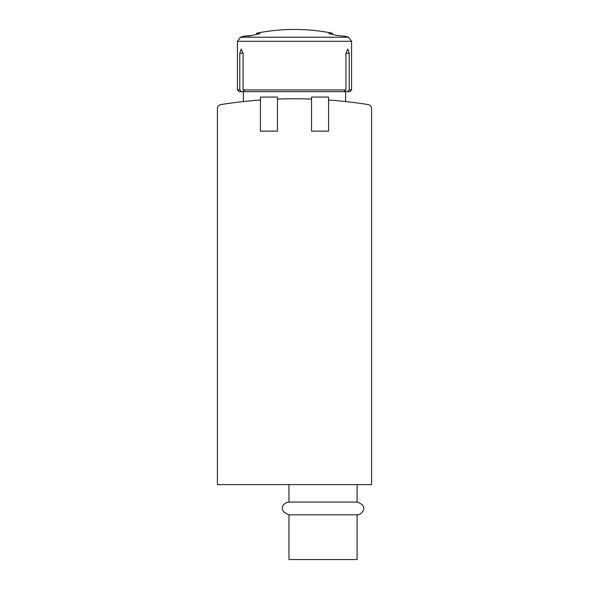 <?xml version="1.0" encoding="UTF-8"?>
<svg xmlns="http://www.w3.org/2000/svg" width="589" height="589" viewBox="0 0 589 589"><rect width="100%" height="100%" fill="white"/><g stroke="black" fill="none" stroke-linecap="round" stroke-linejoin="round"><path stroke-width="0.88" d="M311.537 99.085A470.994 470.994 0 0 0 277.463 99.085M260.434 100.012A470.994 470.994 0 0 0 221.015 104.547A4.256 4.256 0 0 0 217.422 108.751L217.422 484.6L371.578 484.6L371.578 108.751A4.256 4.256 0 0 0 367.985 104.547A470.994 470.994 0 0 0 328.566 100.012M357.103 502.064L288.963 502.064C284.399 501.894 276.543 510.258 288.963 514.838L288.963 559.55L357.103 559.55L357.103 514.838C362.021 515.058 369.193 506.047 357.103 502.064L357.103 484.6M288.963 514.838L357.103 514.838M311.537 131.141L311.537 97.075L328.566 97.075L328.566 131.141L311.537 131.141M260.434 131.141L260.434 97.075L277.463 97.075L277.463 131.141L260.434 131.141M247.822 36.157L251.775 35.487A190.446 190.446 0 0 1 255.935 34.582A190.446 190.446 0 0 0 251.775 35.487L244.251 36.157A191.631 191.631 0 0 0 240.496 37.217L237.433 41.304L237.433 89.918L239.782 89.918L241.556 91.626L239.141 91.626L237.433 89.918M255.935 34.582C259.344 33.823 260.64 33.374 259.83 33.234L256.598 33.234L256.598 34.442M347.775 49.042L349.218 53.297L347.775 49.042L345.942 53.297L345.942 89.918L344.042 91.626L349.859 91.626L351.567 89.918L351.567 41.304L348.504 37.217L351.567 41.304L237.433 41.304L240.496 37.217L348.504 37.217A191.631 191.631 0 0 0 344.749 36.157L337.225 35.487A190.446 190.446 0 0 0 333.065 34.582A190.446 190.446 0 0 1 337.225 35.487M333.065 34.582C329.656 33.831 328.36 33.382 329.17 33.234L329.17 33.544M328.817 33.323L332.402 33.234A191.631 191.631 0 0 0 256.598 33.234M344.042 91.626L244.958 91.626L243.058 89.918L243.058 53.297L241.225 49.042L239.782 53.297L239.782 89.918M345.942 89.918L243.058 89.918M345.942 53.297L349.218 53.297L349.218 89.918L351.567 89.918M347.444 91.626L349.218 89.918M241.556 91.626L244.958 91.626M243.058 53.297L239.782 53.297M288.963 502.064L288.963 484.6M345.603 101.558L345.603 91.626M243.397 101.558L243.397 91.626M332.402 33.234L332.402 34.442"/></g></svg>
